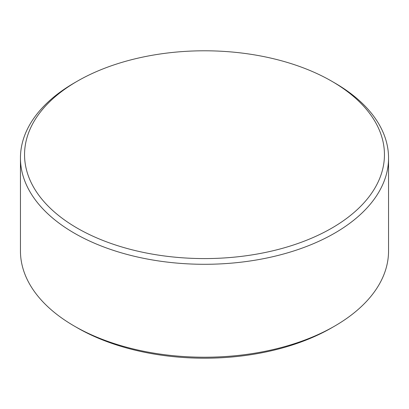 <?xml version="1.0" encoding="UTF-8"?>
<svg xmlns="http://www.w3.org/2000/svg" width="409" height="409" viewBox="0 0 409 409"><rect width="100%" height="100%" fill="white"/><g stroke="black" fill="none" stroke-linecap="round" stroke-linejoin="round"><path stroke-width="0.61" d="M331.75 327.773A179.95 103.896 180 0 1 331.745 327.778A179.95 103.896 180 0 1 77.255 327.778L74.356 326.101A184.05 106.258 180 0 1 20.45 250.968L20.45 158.032A184.05 106.258 180 0 1 74.356 82.899A184.05 106.258 180 0 1 74.356 82.894L77.25 81.227M331.745 81.222A179.95 103.896 180 0 1 331.745 228.15A179.95 103.896 180 0 1 77.255 228.15A179.95 103.896 180 0 1 77.255 81.222A179.95 103.896 180 0 1 331.745 81.222L334.644 82.899A184.05 106.258 180 0 1 388.55 158.032L388.55 250.968A184.05 106.258 180 0 1 334.644 326.101L331.745 327.778L334.644 326.106A184.05 106.258 180 0 1 74.356 326.101M388.55 158.032A184.05 106.258 180 0 1 334.644 233.171A184.05 106.258 180 0 1 134.065 256.208A184.05 106.258 180 0 1 20.45 158.032M77.255 81.222L74.356 82.899"/></g></svg>
